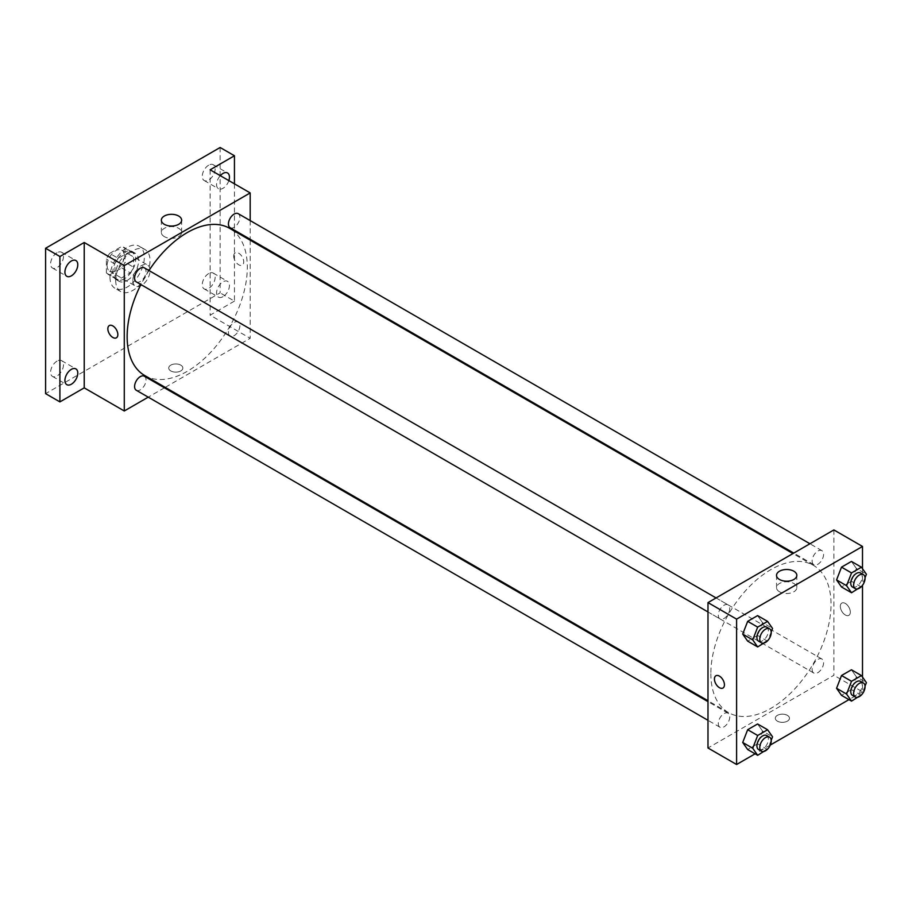 <?xml version="1.0" encoding="UTF-8"?>
<svg xmlns="http://www.w3.org/2000/svg" width="912" height="912" viewBox="0 0 912 912"><rect width="100%" height="100%" fill="white"/><g stroke="black" fill="none" stroke-linecap="round" stroke-linejoin="round"><path stroke-width="0.68" stroke-dasharray="4.56 3.42" d="M132.867 280.486A12.141 7.011 120 0 0 135.386 286.037A12.141 7.011 120 0 0 147.527 279.026A12.141 7.011 120 0 0 147.527 265.016A12.141 7.011 120 0 0 138.168 268.265A12.141 7.011 120 0 0 132.867 280.486M107.114 265.609A12.141 7.011 120 0 0 109.634 271.172A12.141 7.011 120 0 0 121.775 264.161A12.141 7.011 120 0 0 121.775 250.139A12.141 7.011 120 0 0 112.415 253.399A12.141 7.011 120 0 0 107.114 265.609M109.679 253.399L121.729 246.445A15.664 9.052 120 0 1 123.53 247.084A15.664 9.052 120 0 1 125.001 248.338L125.001 262.246A15.664 9.052 120 0 1 121.729 267.923L109.679 274.877A15.664 9.052 120 0 1 107.867 274.227A15.664 9.052 120 0 1 106.408 272.984L106.408 259.076A15.664 9.052 120 0 1 109.679 253.399L118.264 258.347L130.302 251.393L121.729 246.445M121.729 267.923L130.302 272.87L118.264 279.824L109.679 274.877M106.408 272.984L114.992 277.932L114.992 264.024L106.408 259.076M114.992 277.932A15.664 9.052 120 0 0 116.451 279.186A15.664 9.052 120 0 0 118.264 279.824M130.302 272.87A15.664 9.052 120 0 0 133.585 267.193L125.001 262.246M130.302 251.393A15.664 9.052 120 0 1 132.115 252.043A15.664 9.052 120 0 1 133.585 253.285L133.585 267.193M118.264 258.347A15.664 9.052 120 0 0 114.992 264.024M124.283 278.833A16.188 9.348 -60 0 1 116.189 279.631A16.188 9.348 -60 0 1 116.189 260.946A16.188 9.348 -60 0 1 132.377 251.598A16.188 9.348 -60 0 1 134.862 264.571A16.188 9.348 -60 0 1 124.283 278.833M127.144 280.486A16.188 9.348 120 0 0 137.723 266.213A16.188 9.348 120 0 0 135.238 253.251A16.188 9.348 120 0 0 122.767 257.583A16.188 9.348 120 0 0 115.699 273.874A16.188 9.348 120 0 0 119.05 281.284A16.188 9.348 120 0 0 127.144 280.486M133.585 253.285L125.001 248.338M109.976 277.18A24.282 14.022 120 0 0 115.003 288.295A24.282 14.022 120 0 0 139.285 274.273A24.282 14.022 120 0 0 139.285 246.24A24.282 14.022 120 0 0 120.578 252.738A24.282 14.022 120 0 0 109.976 277.18M115.699 280.486A24.282 14.022 120 0 0 120.726 291.601A24.282 14.022 120 0 0 145.008 277.579A24.282 14.022 120 0 0 145.008 249.546A24.282 14.022 120 0 0 126.301 256.044A24.282 14.022 120 0 0 115.699 280.486M208.688 165.175A9.109 5.255 120 0 0 202.749 173.2A9.109 5.255 120 0 0 204.14 180.496A9.109 5.255 120 0 0 213.248 175.241A9.109 5.255 120 0 0 213.248 164.719A9.109 5.255 120 0 0 208.688 165.175M57.046 252.727A9.109 5.255 120 0 0 51.095 260.752A9.109 5.255 120 0 0 52.497 268.048A9.109 5.255 120 0 0 61.594 262.793A9.109 5.255 120 0 0 61.594 252.271A9.109 5.255 120 0 0 57.046 252.727M57.046 361.095A9.109 5.255 120 0 0 51.095 369.121A9.109 5.255 120 0 0 52.497 376.417A9.109 5.255 120 0 0 61.594 371.161A9.109 5.255 120 0 0 61.594 360.65A9.109 5.255 120 0 0 57.046 361.095M208.688 273.543A9.109 5.255 120 0 0 202.749 281.569A9.109 5.255 120 0 0 204.14 288.865A9.109 5.255 120 0 0 213.248 283.609A9.109 5.255 120 0 0 213.248 273.087A9.109 5.255 120 0 0 208.688 273.543M220.134 147.493L220.134 292.866L45.6 393.642M234.441 183.836L234.441 301.131L220.134 292.866M234.441 301.131L210.125 315.176L250.184 338.295L165.209 387.361M164.422 387.817L148.234 397.153M170.783 370.922A7.079 4.093 0 0 0 178.501 371.811A7.079 4.093 0 0 0 182.867 368.038A7.079 4.093 0 0 0 175.788 363.945A7.079 4.093 0 0 0 168.709 368.038A7.079 4.093 0 0 0 170.783 370.922A7.079 4.093 0 0 0 178.501 371.811A7.079 4.093 0 0 0 182.867 368.038A7.079 4.093 0 0 0 175.788 363.945A7.079 4.093 0 0 0 168.709 368.038A7.079 4.093 0 0 0 170.783 370.922M228.844 180.61A9.109 5.255 -60 0 1 222.995 188.305A9.109 5.255 -60 0 1 218.447 188.75A9.109 5.255 -60 0 1 220.305 175.674M222.995 296.674A9.109 5.255 -60 0 1 218.447 297.118A9.109 5.255 -60 0 1 217.056 289.822A9.109 5.255 -60 0 1 222.995 281.808A9.109 5.255 -60 0 1 227.555 281.352A9.109 5.255 -60 0 1 228.946 288.648A9.109 5.255 -60 0 1 222.995 296.674M210.125 169.803L210.125 315.176M144.746 375.55A84.976 49.066 120 0 0 229.721 326.485A84.976 49.066 120 0 0 229.721 228.365M148.987 270.533A84.976 49.066 120 0 0 140.893 284.544M250.184 220.59L250.184 239.275M250.184 240.175L250.184 338.295M230.109 227.692A8.094 4.674 120 0 0 238.203 223.018A8.094 4.674 120 0 0 238.203 213.67M136.264 390.245A8.094 4.674 120 0 0 144.358 385.571A8.094 4.674 120 0 0 144.358 376.223M228.433 332.356A8.094 4.674 120 0 0 230.109 336.061A8.094 4.674 120 0 0 238.203 331.387A8.094 4.674 120 0 0 238.203 322.039A8.094 4.674 120 0 0 231.967 324.205A8.094 4.674 120 0 0 228.433 332.356M144.358 267.854A8.094 4.674 -60 0 1 146.034 271.559A8.094 4.674 -60 0 1 142.5 279.699A8.094 4.674 -60 0 1 136.264 281.876M233.734 256.112A7.079 4.093 -120 0 0 236.824 263.237A7.079 4.093 -120 0 0 242.273 265.141A7.079 4.093 -120 0 0 242.273 256.956A7.079 4.093 -120 0 0 235.193 252.875A7.079 4.093 -120 0 0 233.734 256.112M109.303 325.561L109.303 325.561A7.079 4.093 60 0 1 114.764 327.454A7.079 4.093 60 0 1 117.853 334.579A7.079 4.093 60 0 1 116.383 337.828L116.383 337.828M233.723 256.112A7.079 4.093 -120 0 0 236.824 263.237A7.079 4.093 -120 0 0 242.273 265.141A7.079 4.093 -120 0 0 242.273 256.967A7.079 4.093 -120 0 0 235.193 252.875A7.079 4.093 -120 0 0 233.723 256.112M164.32 236.618A10.146 5.86 180 0 1 161.344 232.469A10.146 5.86 180 0 1 171.502 226.609A10.146 5.86 180 0 1 181.648 232.469A10.146 5.86 180 0 1 175.378 237.884A10.146 5.86 180 0 1 164.32 236.618M710.847 673.649A84.976 49.066 120 0 0 728.449 712.546A84.976 49.066 120 0 0 813.424 663.48A84.976 49.066 120 0 0 813.424 565.36A84.976 49.066 120 0 0 747.943 588.126A84.976 49.066 120 0 0 710.847 673.649M729.737 608.555A8.094 4.674 -60 0 1 726.203 616.706A8.094 4.674 -60 0 1 719.967 618.872A8.094 4.674 -60 0 1 719.967 609.524A8.094 4.674 -60 0 1 728.061 604.85A8.094 4.674 -60 0 1 729.737 608.555M812.136 669.351A8.094 4.674 120 0 0 813.812 673.056A8.094 4.674 120 0 0 821.906 668.382A8.094 4.674 120 0 0 821.906 659.034A8.094 4.674 120 0 0 815.67 661.2A8.094 4.674 120 0 0 812.136 669.351M718.291 723.535A8.094 4.674 120 0 0 719.967 727.24A8.094 4.674 120 0 0 728.061 722.566A8.094 4.674 120 0 0 728.061 713.218A8.094 4.674 120 0 0 721.825 715.384A8.094 4.674 120 0 0 718.291 723.535M812.136 560.983A8.094 4.674 120 0 0 813.812 564.688A8.094 4.674 120 0 0 821.906 560.014A8.094 4.674 120 0 0 821.906 550.666A8.094 4.674 120 0 0 815.67 552.832A8.094 4.674 120 0 0 812.136 560.983M833.887 529.929L833.887 675.302L707.986 747.988M862.501 677.069L862.501 691.82L833.887 675.302M862.501 691.82L848.958 699.629M770.275 745.058L755.102 753.814M777.377 721.141A7.079 4.093 0 0 0 785.095 722.03A7.079 4.093 0 0 0 789.461 718.246A7.079 4.093 0 0 0 782.382 714.164A7.079 4.093 0 0 0 775.303 718.246A7.079 4.093 0 0 0 777.377 721.141A7.079 4.093 0 0 0 785.095 722.019A7.079 4.093 0 0 0 789.461 718.246A7.079 4.093 0 0 0 782.382 714.153A7.079 4.093 0 0 0 775.303 718.246A7.079 4.093 0 0 0 777.377 721.141M856.391 568.472L851.432 561.427L856.391 568.472L851.432 581.252L841.514 586.975L851.432 581.252L856.391 568.472L866.4 574.252M762.535 731.025L757.576 723.98L762.535 731.025L757.576 743.804L747.669 749.527L757.576 743.804L762.535 731.025L772.555 736.805M862.501 568.7L862.501 585.333M856.391 676.841L851.432 669.796L856.391 676.841L851.432 689.62L841.514 695.343L851.432 689.62L856.391 676.841L866.4 682.621M762.535 622.657L757.576 615.611L762.535 622.657L757.576 635.436L747.669 641.147L757.576 635.436L762.535 622.657L772.555 628.436M840.317 606.332A7.079 4.093 -120 0 0 843.418 613.457A7.079 4.093 -120 0 0 848.867 615.349A7.079 4.093 -120 0 0 848.867 607.175A7.079 4.093 -120 0 0 841.787 603.083A7.079 4.093 -120 0 0 840.317 606.332A7.079 4.093 -120 0 0 843.406 613.457A7.079 4.093 -120 0 0 848.867 615.349A7.079 4.093 -120 0 0 848.867 607.175A7.079 4.093 -120 0 0 841.787 603.083A7.079 4.093 -120 0 0 840.317 606.332M715.897 675.769L715.897 675.769A7.079 4.093 60 0 1 721.346 677.662A7.079 4.093 60 0 1 724.447 684.798A7.079 4.093 60 0 1 722.977 688.036L722.977 688.036M779.498 591.785A10.146 5.86 180 0 1 776.522 587.647A10.146 5.86 180 0 1 786.668 581.788A10.146 5.86 180 0 1 796.826 587.647A10.146 5.86 180 0 1 790.556 593.051A10.146 5.86 180 0 1 779.498 591.785M771.199 631.925L767.904 640.429M758.59 641.17A8.094 4.674 120 0 0 766.684 636.496A8.094 4.674 120 0 0 766.684 627.148M767.596 641.216L757.576 635.436M865.043 577.741L861.749 586.245M852.446 586.986A8.094 4.674 120 0 0 860.54 582.312A8.094 4.674 120 0 0 860.529 572.964M861.441 587.032L851.432 581.252M771.199 740.293L767.904 748.798M758.59 749.539A8.094 4.674 120 0 0 766.684 744.865A8.094 4.674 120 0 0 766.684 735.528M767.596 749.584L757.576 743.804M865.043 686.109L861.749 694.613M852.446 695.354A8.094 4.674 120 0 0 860.54 690.68A8.094 4.674 120 0 0 860.529 681.344M861.441 695.4L851.432 689.62M109.634 271.172L135.386 286.037M121.775 250.139L147.527 265.016M135.238 253.251L132.377 251.598M119.05 281.284L116.189 279.631M132.115 252.043L123.53 247.084M116.451 279.186L107.867 274.227M145.008 249.546L139.285 246.24M120.726 291.601L115.003 288.295M204.14 288.865L218.447 297.118M213.248 273.087L227.555 281.352M52.497 376.417L66.804 384.67M61.594 360.65L75.901 368.904M52.497 268.048L66.804 276.302M61.594 252.271L75.901 260.536M204.14 180.496L218.447 188.75M213.248 164.719L227.555 172.984M181.648 232.469L181.648 220.18M161.344 232.469L161.344 220.18M813.424 565.36L792.961 553.55M728.449 712.546L707.986 700.735M707.986 611.952L719.967 618.872M716.08 597.941L728.061 604.85M821.906 659.034L238.203 322.039M813.812 673.056L230.109 336.061M728.061 713.218L707.986 701.636M719.967 727.24L707.986 720.32M821.906 550.666L809.936 543.757M813.812 564.688L793.748 553.094M796.826 587.647L796.826 575.347M776.522 587.647L776.522 575.347"/><path stroke-width="1.37" d="M148.234 397.153L124.283 410.981L84.223 387.862L59.907 401.896L45.6 393.642L45.6 248.269L220.134 147.493L234.441 155.758L234.441 183.836M165.209 387.361L164.422 387.817M71.353 384.226A9.109 5.255 -60 0 1 66.804 384.67A9.109 5.255 -60 0 1 65.402 377.374A9.109 5.255 -60 0 1 71.353 369.36A9.109 5.255 -60 0 1 75.901 368.904A9.109 5.255 -60 0 1 77.303 376.2A9.109 5.255 -60 0 1 71.353 384.226M71.353 275.857A9.109 5.255 -60 0 1 66.804 276.302A9.109 5.255 -60 0 1 65.402 269.006A9.109 5.255 -60 0 1 71.353 260.992A9.109 5.255 -60 0 1 75.901 260.536A9.109 5.255 -60 0 1 77.303 267.832A9.109 5.255 -60 0 1 71.353 275.857M84.223 387.862L84.223 242.489L59.907 256.523L45.6 248.269M59.907 401.896L59.907 256.523M124.283 410.981L124.283 265.609L84.223 242.489M124.283 265.609L250.184 192.922L210.125 169.803L234.441 155.758M164.32 224.329A10.146 5.86 180 0 1 161.344 220.18A10.146 5.86 180 0 1 171.502 214.32A10.146 5.86 180 0 1 181.648 220.18A10.146 5.86 180 0 1 175.378 225.595A10.146 5.86 180 0 1 164.32 224.329M220.305 175.674A9.109 5.255 -60 0 1 222.995 173.428A9.109 5.255 -60 0 1 227.555 172.984A9.109 5.255 -60 0 1 228.844 180.61M140.893 284.544A84.976 49.066 120 0 0 127.144 336.642A84.976 49.066 120 0 0 144.746 375.55L707.986 700.735M792.961 553.55L229.721 228.365A84.976 49.066 120 0 0 148.987 270.533M250.184 192.922L250.184 220.59M250.184 239.275L250.184 240.175M809.936 543.757L238.203 213.67A8.094 4.674 120 0 0 231.967 215.836A8.094 4.674 120 0 0 228.433 223.987A8.094 4.674 120 0 0 230.109 227.692L793.748 553.094M707.986 701.636L144.358 376.223A8.094 4.674 120 0 0 138.122 378.389A8.094 4.674 120 0 0 134.588 386.54A8.094 4.674 120 0 0 136.264 390.245L707.986 720.32M707.986 611.952L136.264 281.876A8.094 4.674 -60 0 1 136.264 272.528A8.094 4.674 -60 0 1 144.358 267.854L716.08 597.941M117.842 334.579A7.079 4.093 60 0 1 116.383 337.828A7.079 4.093 60 0 1 109.303 333.735A7.079 4.093 60 0 1 109.303 325.561A7.079 4.093 60 0 1 114.752 327.454A7.079 4.093 60 0 1 117.842 334.579M116.383 337.828A7.079 4.093 60 0 1 109.303 333.735A7.079 4.093 60 0 1 109.303 325.561M755.102 753.814L736.6 764.507L707.986 747.988L707.986 602.604L833.887 529.929L862.501 546.448L862.501 568.7M848.958 699.629L770.275 745.058M841.514 586.975L836.566 579.918L841.514 567.15L851.432 561.427L841.514 567.15L836.566 579.918L841.514 586.975L851.534 592.754L846.575 585.698L851.534 572.93L861.441 567.207L866.4 574.252L865.043 577.741M747.669 749.527L742.71 742.471L747.669 729.703L757.576 723.98L747.669 729.703L742.71 742.471L747.669 749.527L757.678 755.307L752.731 748.25L757.678 735.482L767.596 729.76L772.555 736.805L771.199 740.293M862.501 585.333L862.501 677.069M736.6 764.507L736.6 619.134L862.501 546.448M841.514 695.343L836.566 688.286L841.514 675.518L851.432 669.796L841.514 675.518L836.566 688.286L841.514 695.343L851.534 701.123L846.575 694.066L851.534 681.298L861.441 675.575L866.4 682.621L865.043 686.109M747.669 641.147L742.71 634.102L747.669 621.334L757.576 615.611L747.669 621.334L742.71 634.102L747.669 641.147L757.678 646.939L752.731 639.882L757.678 627.114L767.596 621.391L772.555 628.436L771.199 631.925M736.6 619.134L707.986 602.604M779.498 579.496A10.146 5.86 180 0 1 776.522 575.347A10.146 5.86 180 0 1 786.668 569.498A10.146 5.86 180 0 1 796.826 575.347A10.146 5.86 180 0 1 790.556 580.762A10.146 5.86 180 0 1 779.498 579.496M724.436 684.798A7.079 4.093 60 0 1 722.977 688.036A7.079 4.093 60 0 1 715.897 683.943A7.079 4.093 60 0 1 715.897 675.769A7.079 4.093 60 0 1 721.346 677.673A7.079 4.093 60 0 1 724.436 684.798M722.977 688.036A7.079 4.093 60 0 1 715.897 683.943A7.079 4.093 60 0 1 715.897 675.769M767.904 640.429L757.678 646.939M769.546 628.801L766.684 627.148A8.094 4.674 120 0 0 760.448 629.326A8.094 4.674 120 0 0 756.914 637.465A8.094 4.674 120 0 0 758.59 641.17L761.452 642.823A8.094 4.674 120 0 0 769.546 638.149A8.094 4.674 120 0 0 769.546 628.801A8.094 4.674 120 0 0 763.31 630.979A8.094 4.674 120 0 0 759.776 639.118A8.094 4.674 120 0 0 761.452 642.823M752.731 639.882L742.71 634.102M757.678 627.114L747.669 621.334M767.596 621.391L757.576 615.611M861.749 586.245L851.534 592.754M863.39 574.617L860.529 572.964A8.094 4.674 120 0 0 854.293 575.141A8.094 4.674 120 0 0 850.771 583.281A8.094 4.674 120 0 0 852.446 586.986L855.308 588.639A8.094 4.674 120 0 0 863.39 583.965A8.094 4.674 120 0 0 863.39 574.617A8.094 4.674 120 0 0 857.155 576.794A8.094 4.674 120 0 0 853.632 584.934A8.094 4.674 120 0 0 855.308 588.639M846.575 585.698L836.566 579.918M851.534 572.93L841.514 567.15M861.441 567.207L851.432 561.427M767.904 748.798L757.678 755.307M769.546 737.17L766.684 735.528A8.094 4.674 120 0 0 760.448 737.694A8.094 4.674 120 0 0 756.914 745.834A8.094 4.674 120 0 0 758.59 749.539L761.452 751.192A8.094 4.674 120 0 0 769.546 746.518A8.094 4.674 120 0 0 769.546 737.17A8.094 4.674 120 0 0 763.31 739.347A8.094 4.674 120 0 0 759.776 747.487A8.094 4.674 120 0 0 761.452 751.192M752.731 748.25L742.71 742.471M757.678 735.482L747.669 729.703M767.596 729.76L757.576 723.98M861.749 694.613L851.534 701.123M863.39 682.985L860.529 681.344A8.094 4.674 120 0 0 854.293 683.51A8.094 4.674 120 0 0 850.771 691.649A8.094 4.674 120 0 0 852.446 695.354L855.308 697.007A8.094 4.674 120 0 0 863.39 692.333A8.094 4.674 120 0 0 863.39 682.985A8.094 4.674 120 0 0 857.155 685.163A8.094 4.674 120 0 0 853.632 693.302A8.094 4.674 120 0 0 855.308 697.007M846.575 694.066L836.566 688.286M851.534 681.298L841.514 675.518M861.441 675.575L851.432 669.796"/></g></svg>
